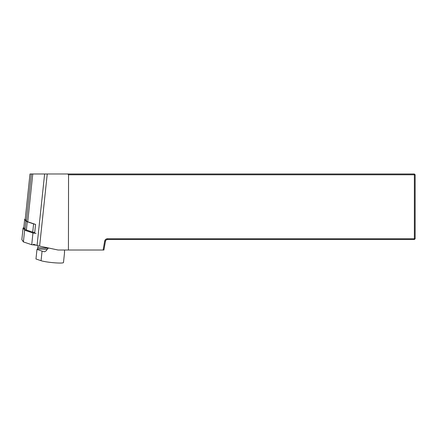 <?xml version="1.0" encoding="UTF-8"?>
<svg xmlns="http://www.w3.org/2000/svg" width="437" height="437" viewBox="0 0 437 437"><rect width="100%" height="100%" fill="white"/><g stroke="black" fill="none" stroke-linecap="round" stroke-linejoin="round"><path stroke-width="0.66" d="M30 173.986L25.209 219.336L26.389 221.095A15.601 1.622 -174 0 0 27.728 221.783L35.577 224.427L34.638 233.298M103.11 250.024L104.678 241.131A2.884 2.884 0 0 1 107.518 238.749L414.363 238.749L414.363 239.536L107.518 239.536A2.098 2.098 0 0 0 105.454 241.268L103.908 250.024L58.099 250.024L39.625 246.107A13.11 1.36 -174 0 1 37.069 245.447L33.48 244.239M25.215 219.363L30.011 173.986L414.363 173.986L414.363 174.773L415.15 174.773L415.15 238.749L414.363 238.749L414.363 174.773L68.554 174.773L68.429 250.024M67.779 173.986L68.554 174.773M414.363 239.536L415.15 238.749M415.15 174.773L414.363 173.986M64.523 252.733L63.485 262.555A11.799 1.229 -174 0 1 56.597 262.943A11.799 1.229 -174 0 1 41.062 260.703L35.965 258.988L36.981 249.396L37.511 248.882L38.128 245.758M36.981 249.396L42.078 251.111A11.799 1.229 6 0 0 44.377 251.701L44.558 251.728M44.743 251.723L45.994 250.958L48.403 247.97M64.556 250.024L64.468 252.848M34.791 224.159A3.146 0.328 -174 0 1 33.6 223.891L27.252 221.756A16.125 1.677 -174 0 1 25.87 221.046L24.996 229.294A16.125 1.677 -174 0 0 26.378 230.004L32.726 232.14L33.6 223.891M25.87 221.046L24.696 219.314A3.146 0.328 -174 0 1 24.685 219.281A3.146 0.328 -174 0 1 25.226 219.155M24.696 219.314L23.822 227.557L24.996 229.294M34.72 232.528A3.146 0.328 -174 0 1 32.726 232.14M36.036 233.407L32.955 232.997L24.636 230.195L23.09 227.901L23.997 227.819M36.271 245.179L31.721 244.715L23.396 241.918L21.85 239.623L23.09 227.901M24.636 230.195L23.396 241.918M104.678 241.131L105.454 241.268M39.625 246.107L47.245 173.986M26.389 221.095L31.366 173.986M27.728 221.783L32.775 173.986M37.069 245.447L44.623 173.986M107.518 238.749L107.518 239.536M47.158 249.434L37.511 248.882M41.062 260.703L42.078 251.111M37.828 247.648L48.163 248.238M27.252 221.756L26.378 230.004M34.84 244.698L34.796 245.13M32.955 232.997L31.721 244.715M23.095 227.917L21.855 239.64M24.685 219.281L23.817 227.53"/></g></svg>

